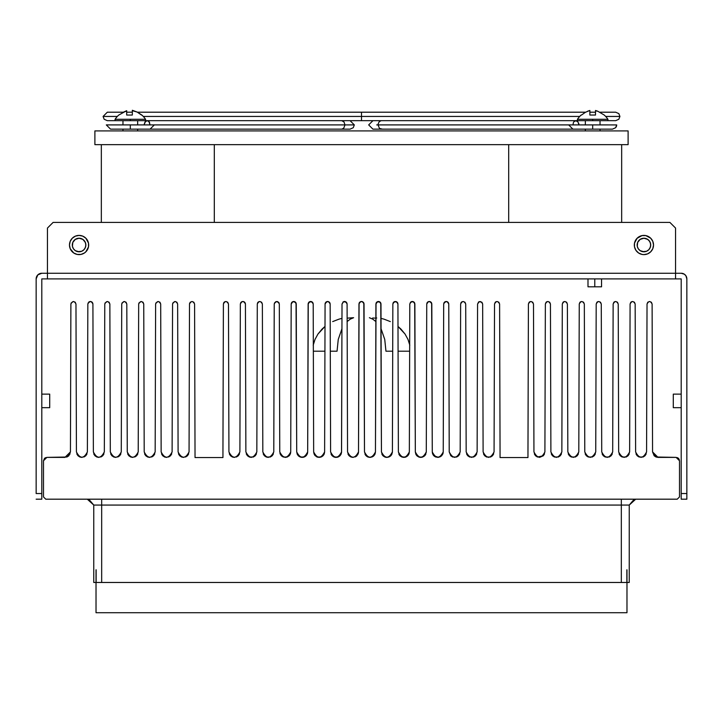 <?xml version="1.0" encoding="UTF-8"?>
<svg xmlns="http://www.w3.org/2000/svg" width="723" height="723" viewBox="0 0 723 723"><rect width="100%" height="100%" fill="white"/><g stroke="black" fill="none" stroke-linecap="round" stroke-linejoin="round"><path stroke-width="1.08" d="M407.989 339.439L409.805 345.223L407.989 339.439L405.025 334.026L407.989 339.439M401.003 329.146L405.025 334.026L398.002 326.435L401.003 329.146M390.321 321.59L384.003 319.15L390.321 321.59M381.03 318.373L384.003 319.15L381.03 318.373M374.424 318.093L372.652 317.993M381.066 328.775L384.744 339.439L385.955 351.197L392.706 351.197M369.39 317.704L372.752 319.15L375.915 321.59M376.746 317.993L375.165 318.102M398.075 351.197L409.652 351.197M315.011 339.439L313.195 345.223L315.011 339.439L317.975 334.026L315.011 339.439M321.997 329.146L317.975 334.026L324.998 326.435L321.997 329.146M332.679 321.59L338.997 319.15L332.679 321.59M341.97 318.373L338.997 319.15L341.97 318.373M347.835 318.102L353.61 317.704L350.248 319.15L347.085 321.59M330.294 351.197L337.045 351.197L338.256 339.439L341.934 328.775M313.348 351.197L324.925 351.197M349.589 318.039L350.339 317.993M673.294 394.125L681.202 394.125L673.294 394.125L673.294 407.682L673.294 394.125M681.202 407.682L673.294 407.682L681.202 407.682M85.73 246.326L85.856 245.007A6.778 6.778 0 0 1 79.078 251.785A6.778 6.778 0 0 1 72.3 245.007A6.778 6.778 0 0 1 79.078 238.229L81.672 238.744L83.868 240.217L85.341 242.413L85.856 245.007L85.341 247.6L83.868 249.796L81.672 251.27L79.078 251.785A6.778 6.778 0 0 1 72.3 245.007A6.778 6.778 0 0 1 79.078 238.229A6.778 6.778 0 0 1 85.856 245.007A6.778 6.778 0 0 1 79.078 251.785L75.309 250.646L73.439 248.775L72.427 246.326L72.815 242.413L75.309 239.376L79.078 238.229L82.847 239.376L84.718 241.238L85.73 243.687L85.73 246.326L84.718 248.775L85.341 247.6M650.185 242.404A6.778 6.778 0 0 0 649.561 241.247L648.712 240.217A6.778 6.778 0 0 1 649.552 241.238L650.185 242.413A6.778 6.778 0 0 1 643.922 251.785A6.778 6.778 0 0 1 637.144 245.007A6.778 6.778 0 0 1 643.922 238.229L646.516 238.744L648.712 240.217L650.185 242.413L650.7 245.007L650.185 247.6L648.712 249.796L646.516 251.27L643.922 251.785A6.778 6.778 0 0 1 637.144 245.007A6.778 6.778 0 0 1 643.922 238.229A6.778 6.778 0 0 1 650.7 245.007A6.778 6.778 0 0 1 643.922 251.785L640.153 250.646L638.282 248.775L637.27 246.326L637.659 242.413L640.153 239.376L643.922 238.229L647.691 239.376L649.561 241.238L650.573 243.687L650.573 246.326L649.561 248.775L650.185 247.6M88.495 243.136L85.865 238.219L82.756 236.141L79.078 235.409A9.598 9.598 0 0 0 69.48 245.007A9.598 9.598 0 0 0 79.078 254.613A9.598 9.598 0 0 1 69.48 245.007A9.598 9.598 0 0 1 79.078 235.409A9.598 9.598 0 0 1 88.676 245.007A9.598 9.598 0 0 1 79.078 254.613A9.598 9.598 0 0 0 80.94 254.424L84.41 252.996A9.598 9.598 0 0 0 88.495 246.877L88.495 243.136A9.598 9.598 0 0 0 79.078 235.409L75.4 236.141L72.291 238.219L70.203 241.337L69.471 245.007L70.203 248.685L73.746 252.996L77.207 254.424L80.949 254.424M642.042 235.59A9.598 9.598 0 0 0 634.505 243.136L634.505 246.877L635.942 250.339L638.59 252.996L642.051 254.424A9.598 9.598 0 0 0 643.913 254.613A9.598 9.598 0 0 1 634.324 245.007A9.598 9.598 0 0 1 643.922 235.409A9.598 9.598 0 0 0 642.051 235.59L637.008 238.346M634.505 246.877A9.598 9.598 0 0 0 642.042 254.424M41.798 394.125L49.706 394.125L41.798 394.125M49.706 407.682L41.798 407.682L49.706 407.682L49.706 394.125M594.776 286.805L587.998 286.805L594.776 286.805L594.776 278.897L594.776 286.805L601.554 286.805L594.776 286.805M685.901 275.761L684.338 274.198L681.202 273.249L47.447 273.249L47.447 228.061L53.095 222.413L669.905 222.413L675.553 228.061L675.553 273.249L47.447 273.249L47.447 228.061L53.095 222.413L669.905 222.413L675.553 228.061L675.553 273.249L681.202 273.249A5.648 5.648 0 0 1 686.85 278.897L686.85 493.538L681.202 493.538L681.202 278.897L675.553 278.897L675.553 273.249L675.553 278.897L47.447 278.897L681.202 278.897L681.202 499.186L681.202 493.538L686.85 493.538L686.85 499.186L681.202 499.186L686.85 499.186L686.85 278.897L685.901 275.761L686.416 276.737M639.394 236.538L638.59 237.027M641.328 238.744L643.922 238.229A6.778 6.778 0 0 1 647.681 239.367L646.516 238.744M642.051 254.424L643.922 254.613A9.598 9.598 0 0 0 653.52 245.007A9.598 9.598 0 0 0 643.922 235.409A9.598 9.598 0 0 1 653.52 245.007A9.598 9.598 0 0 1 643.922 254.613L647.6 253.881L650.709 251.794L652.797 248.685L653.529 245.007L652.797 241.337L650.709 238.219L645.793 235.59L642.051 235.59M80.958 254.424A9.598 9.598 0 0 0 84.41 252.996L86.001 251.658M76.484 238.744L79.078 238.229A6.778 6.778 0 0 1 82.838 239.367L81.672 238.744M85.865 251.794L88.495 246.877M84.41 237.027L82.756 236.141M637.135 238.219L634.505 243.136M648.712 240.217L647.691 239.376A6.778 6.778 0 0 1 648.712 240.208M637.27 243.687L637.27 246.326L638.282 248.775M640.153 250.646L641.328 251.27M642.602 251.658L646.516 251.27M85.856 244.998A6.778 6.778 0 0 0 85.341 242.422L82.847 239.376A6.778 6.778 0 0 1 85.341 242.404M72.427 243.687L72.427 246.326L73.439 248.775M75.309 250.646L76.484 251.27M77.759 251.658L81.672 251.27M47.447 273.249L47.447 278.897L47.447 273.249L41.798 273.249L47.447 273.249M41.798 499.186L36.15 499.186L41.798 499.186L41.798 493.538L36.15 493.538L36.15 278.897L37.804 274.903L41.798 273.249A5.648 5.648 0 0 0 36.15 278.897L36.15 493.538L41.798 493.538L41.798 499.186M41.798 278.897L41.798 493.538L41.798 278.897L47.447 278.897L41.798 278.897M37.099 275.761L36.584 276.737M621.663 144.663L621.663 222.413L621.663 144.663M508.694 222.413L508.694 144.663L508.694 222.413M214.306 222.413L214.306 144.663L214.306 222.413M101.337 144.663L101.337 222.413L101.337 144.663M94.894 144.663L628.106 144.663L628.106 130.908L628.106 144.663L94.894 144.663L94.894 130.908L628.106 130.908L94.894 130.908L94.894 144.663M445.531 301.581L444.166 302.548L443.687 304.031C445.377 300.786 447.076 300.786 448.766 304.031L449.218 451.911L450.8 455.761M432.562 453.664L433.267 455.056L432.273 451.911L432.562 453.664M431.532 302.847L431.821 304.031L430.908 302.078L431.532 302.847L430.149 301.645L428.531 301.608L427.049 302.81L427.718 302.024L426.742 304.031C428.432 300.786 430.131 300.786 431.821 304.031L432.282 452.065M425.142 455.264L425.739 454.297L424.473 455.987L420.985 457.388M423.678 456.575L425.865 454.008M421.898 457.279L424.681 455.788L426.281 452.227M424.681 455.788L426.29 451.911C422.639 458.978 418.979 458.978 415.327 451.911L416.936 455.788L418.789 457.008L420.994 457.388L419.123 457.126L416.882 455.734M416.873 455.725L415.906 454.36M411.758 301.554L410.682 302.106L413.249 301.663L410.646 302.142L409.796 304.031L410.537 302.232L412.336 301.491L414.134 302.232L414.875 304.031L414.053 302.16M408.305 455.119L409.227 453.041L407.636 455.879L405.91 456.99L401.952 457.044L400 455.797L401.943 457.044L404.934 457.288L407.636 455.879L409.227 453.041M406.841 456.511L403.913 457.388L399.991 455.788L403.94 457.388M403.036 457.325L405.883 457.008L407.736 455.788L409.345 451.911C405.693 458.978 402.033 458.978 398.382 451.911L398.382 452.002M397.722 303.018L397.153 302.205L397.93 304.031L398.382 451.911L399.909 455.707L399.06 454.55M391.423 455.029L392.399 451.911L392.851 304.031L393.637 302.196L392.851 304.031C394.541 300.786 396.24 300.786 397.93 304.031L398.382 451.911M389.968 456.466L386.932 457.388L390.763 455.815L391.965 454.044L390.763 455.815L386.913 457.388L389.01 456.972M384.871 456.99L383.136 455.87M382.395 455.002L381.825 453.917L383.091 455.833L386.959 457.388M380.235 302.223L380.985 304.031L380.235 302.223L377.487 301.681L378.337 301.491M374.523 454.975L375.02 454.044M370.782 457.334L373.845 455.788L369.977 457.388L373.845 455.788L372.074 456.972M366.913 456.457L367.799 456.945M375.454 452.038L375.454 451.929C371.803 458.978 368.143 458.978 364.491 451.911L366.1 455.788L367.862 456.963L364.916 454.008M363.823 303.009L364.491 452.029M359.132 303.1L360.569 301.672L359.15 303.054L360.569 301.672L362.467 301.681L361.401 301.491M358.364 453.158L358.509 451.911L358.084 454.017L355.11 456.981M357.569 454.984L358.509 451.929L358.96 304.031C360.65 300.786 362.35 300.786 364.04 304.031L364.491 451.911M356.096 456.457L356.602 456.068M349.968 456.457L347.971 454.008M346.344 302.223L343.588 301.681L346.272 302.16L347.094 304.031L347.546 452.038M341.066 454.198L339.964 455.779L341.563 451.929L342.015 304.031L343.633 301.663M339.087 456.493L336.041 457.388L333.99 456.972L332.2 455.779L336.041 457.388L332.237 455.815L331.007 453.981L334.062 457.008L337.966 457.053M337.081 457.298L338.111 456.999M335.038 457.288L336.032 457.388M333.059 456.475L333.863 456.918M336.087 457.388L339.955 455.788L341.563 451.911C337.912 458.978 334.252 458.978 330.601 451.911L332.209 455.788M329.941 303.018L329.363 302.196L330.149 304.031L330.601 451.911L330.149 304.031C328.459 300.786 326.76 300.786 325.07 304.031L325.205 303.217M327.564 301.491L325.278 303.018L327.609 301.491L325.739 302.313M322.006 456.584L319.06 457.388L315.246 455.77L319.06 457.388L322.856 455.933L319.06 457.388M320.027 457.316L322.856 455.933M316.195 456.529L316.692 456.819M314.704 455.138L313.655 451.911L314.125 454.125M312.969 302.955L313.204 304.031L312.969 302.955M312.354 302.142L309.751 301.663L308.125 304.031C309.815 300.786 311.514 300.786 313.204 304.031L313.655 451.911C317.307 458.978 320.967 458.978 324.618 451.911L325.07 304.031L326.679 301.672M306.425 455.382L307.519 453.167L305.693 456.123L302.006 457.388L298.527 455.987L297.153 454.062L300.19 457.008L303.145 457.307L305.693 456.123L307.411 453.574L307.673 451.911L307.519 453.167M304.817 456.719L305.693 456.123L303.904 457.117L301.139 457.288M302.91 457.343L306.064 455.788L307.411 453.574M307.284 453.927L307.673 451.911C304.022 458.978 300.361 458.978 296.71 451.911L297.261 454.297L296.71 451.911L297.261 454.297L300.19 457.008L298.527 455.987M295.951 302.81L296.258 304.031L295.282 302.024L295.951 302.81L294.469 301.608L292.851 301.645L291.179 304.031C292.869 300.786 294.568 300.786 296.258 304.031L296.71 451.911L296.041 303M289.733 455.056L290.438 453.664L289.733 455.056M290.718 452.074L290.727 451.929C287.076 458.978 283.416 458.978 279.765 451.911L281.59 455.987L285.124 457.388L281.59 455.987L279.946 453.285M277.469 301.581L278.834 302.548L279.313 304.031L279.765 451.911L281.374 455.788L283.226 456.999M276.81 301.482L279.132 303.091M643.136 456.999L644.943 455.815L646.579 451.911L647.031 304.031C648.721 300.786 650.42 300.786 652.11 304.031L652.562 451.911L654.17 455.788L656.023 457.008L658.038 457.388L652.562 451.911L656.023 457.008L676.113 457.388L679.503 460.777L679.503 496.927L677.243 499.186L45.757 499.186L43.497 496.927L43.497 460.777L46.887 457.388L66.977 457.008L68.83 455.788L70.438 451.911L64.962 457.388L46.887 457.388L44.446 458.418M658.038 457.388L676.113 457.388L678.481 458.346M652.562 451.911L652.11 304.031L651.369 302.232L649.57 301.491L647.772 302.232L647.031 304.031L646.579 451.911C642.928 458.978 639.268 458.978 635.616 451.911L637.225 455.788L639.078 456.999M636.014 453.963L637.198 455.761M639.114 457.017L643.118 457.008L644.97 455.788M644.979 455.779L646.19 453.936M635.165 304.031L635.616 451.911L635.165 304.031C633.475 300.786 631.775 300.786 630.085 304.031L630.827 302.232L632.625 301.491L634.423 302.232L635.165 304.031M626.19 456.999L627.998 455.815L629.634 451.911L630.085 304.031L629.634 451.911C625.982 458.978 622.322 458.978 618.671 451.911L620.28 455.788L622.132 456.999M619.069 453.954L620.253 455.761M622.169 457.017L626.172 457.008L628.025 455.788M628.034 455.779L629.245 453.936M618.219 304.031L618.671 451.911L618.219 304.031C616.529 300.786 614.83 300.786 613.14 304.031L613.881 302.232L615.68 301.491L617.478 302.232L618.219 304.031M609.245 456.999L611.052 455.815L612.688 451.911L613.14 304.031L612.688 451.911C609.037 458.978 605.377 458.978 601.726 451.911L603.334 455.788L605.187 456.999M602.123 453.963L603.307 455.761M605.223 457.017L609.227 457.008L611.08 455.788M611.089 455.779L612.3 453.936M601.274 304.031L601.726 451.911L601.274 304.031C599.584 300.786 597.885 300.786 596.195 304.031L596.936 302.232L598.734 301.491L600.533 302.232L601.274 304.031M592.309 456.99L594.125 455.797L595.743 451.911L596.195 304.031L595.743 451.911C592.092 458.978 588.432 458.978 584.78 451.911L586.389 455.788L588.242 456.999M585.178 453.954L586.362 455.761M588.278 457.017L592.282 457.008L594.134 455.788M594.143 455.779L595.354 453.936M584.329 304.031L584.78 451.911L584.329 304.031C582.639 300.786 580.94 300.786 579.25 304.031L579.991 302.232L581.789 301.491L583.588 302.232L584.329 304.031M575.363 456.99L577.162 455.815L578.798 451.911L579.25 304.031L578.798 451.911C575.147 458.978 571.486 458.978 567.835 451.911L569.444 455.788L571.297 456.999M568.233 453.954L569.417 455.761M571.333 457.017L575.336 457.008L577.189 455.788M577.189 455.779L578.409 453.936M567.383 304.031L567.835 451.911L567.383 304.031C565.693 300.786 563.994 300.786 562.304 304.031L563.045 302.232L564.844 301.491L566.642 302.232L567.383 304.031M558.418 456.99L560.217 455.815L561.852 451.911L562.304 304.031L561.852 451.911C558.201 458.978 554.541 458.978 550.89 451.911L552.499 455.788L554.351 456.999M551.288 453.954L552.471 455.761M554.387 457.017L558.391 457.008L560.244 455.788M560.244 455.779L561.464 453.936M550.438 304.031L550.89 451.911L550.438 304.031C548.748 300.786 547.049 300.786 545.359 304.031L546.1 302.232L547.898 301.491L549.697 302.232L550.438 304.031M537.442 457.017L543.271 455.815L544.907 451.911L545.359 304.031L544.907 451.911C541.256 458.978 537.596 458.978 533.945 451.911L535.553 455.788L537.406 456.999M534.342 453.954L535.526 455.761M543.298 455.779L544.518 453.936M533.493 304.031L533.945 451.911L533.493 304.031C531.803 300.786 530.104 300.786 528.414 304.031L529.155 302.232L530.953 301.491L532.752 302.232L533.493 304.031M527.962 451.911L528.414 304.031L527.962 457.56L500.054 457.56L500.054 451.911L500.054 457.56L527.962 457.56L527.962 451.911M67.013 456.99L70.05 453.927M70.89 304.031L70.438 451.911L70.89 304.031C72.58 300.786 74.279 300.786 75.969 304.031L76.421 451.911L78.03 455.788L79.882 456.999M83.931 456.999L85.748 455.806L87.384 451.911C83.732 458.978 80.072 458.978 76.421 451.911L75.969 304.031L75.228 302.232L73.43 301.491L71.071 303.091M76.819 453.963L78.003 455.752M79.919 457.017L81.871 457.388M85.775 455.779L86.995 453.936M87.835 304.031L87.384 451.911L87.835 304.031C89.525 300.786 91.225 300.786 92.915 304.031L93.366 451.911L94.975 455.788L96.828 456.999M92.851 303.461L92.336 302.422M91.731 301.88L90.709 301.509M89.797 301.554L88.721 302.106M100.877 456.999L102.702 455.806L104.329 451.911C100.678 458.978 97.018 458.978 93.366 451.911L92.915 304.031L92.173 302.232L90.375 301.491L88.016 303.091M93.755 453.945L94.948 455.752M96.864 457.017L98.816 457.388M102.72 455.779L103.94 453.936M104.781 304.031L104.329 451.911L104.781 304.031C106.471 300.786 108.17 300.786 109.86 304.031L110.312 451.911L111.92 455.788L113.773 456.999M117.822 456.999L119.638 455.806L121.274 451.911C117.623 458.978 113.963 458.978 110.312 451.911L109.86 304.031L109.119 302.232L107.32 301.491L104.962 303.091M110.7 453.945L111.893 455.752M113.809 457.017L115.761 457.388M119.666 455.779L120.886 453.936M121.726 304.031L121.274 451.911L121.726 304.031C123.416 300.786 125.115 300.786 126.805 304.031L127.257 451.911L128.866 455.788L130.718 456.999M134.767 456.999L136.584 455.806L138.22 451.911C134.568 458.978 130.908 458.978 127.257 451.911L126.805 304.031L126.064 302.232L124.266 301.491L121.907 303.091M127.646 453.945L128.839 455.752M130.755 457.017L132.707 457.388M136.611 455.779L137.831 453.936M138.671 304.031L138.22 451.911L138.671 304.031C140.361 300.786 142.06 300.786 143.75 304.031L144.202 451.911L145.811 455.788L147.664 456.999M151.713 456.999L153.529 455.806L155.165 451.911C151.514 458.978 147.853 458.978 144.202 451.911L143.75 304.031L143.009 302.232L141.211 301.491L138.852 303.091M144.591 453.945L145.793 455.77M147.7 457.017L149.652 457.388M153.556 455.779L154.776 453.936M155.617 304.031L155.165 451.911L155.617 304.031C157.307 300.786 159.006 300.786 160.696 304.031L161.148 451.911L162.756 455.788L164.609 456.999M168.658 456.999L170.474 455.806L172.11 451.911C168.459 458.978 164.799 458.978 161.148 451.911L160.696 304.031L159.955 302.232L158.156 301.491L155.797 303.091M161.536 453.945L162.729 455.752M164.645 457.017L166.597 457.388M170.501 455.779L171.722 453.936M172.562 304.031L172.11 451.911L172.562 304.031C174.252 300.786 175.951 300.786 177.641 304.031L178.093 451.911L179.702 455.788L181.554 456.999M185.603 456.999L187.42 455.806L189.055 451.911C185.404 458.978 181.744 458.978 178.093 451.911L177.641 304.031L176.9 302.232L175.102 301.491L172.743 303.091M178.482 453.945L179.675 455.752M181.59 457.017L183.543 457.388M187.447 455.779L188.667 453.936M189.507 304.031L189.055 451.911L189.507 304.031C191.197 300.786 192.896 300.786 194.586 304.031L195.038 457.56L194.586 304.031L193.845 302.232L192.047 301.491L190.248 302.232L189.507 304.031L189.688 303.091M222.946 457.56L195.038 457.56L222.946 457.56L222.946 451.911L222.946 457.56L216.05 457.56L222.946 457.56M223.398 304.031L222.946 451.911L223.398 304.031C225.088 300.786 226.787 300.786 228.477 304.031L228.929 451.911L230.538 455.788L232.39 456.999M236.439 456.999L238.256 455.815L239.891 451.911C236.24 458.978 232.58 458.978 228.929 451.911L228.477 304.031L227.736 302.232L225.938 301.491L224.139 302.232L225.007 301.672M229.318 453.936L230.51 455.752M232.426 457.017L234.379 457.388M238.283 455.779L239.503 453.936M240.343 304.031L239.891 451.911L240.343 304.031C242.033 300.786 243.732 300.786 245.422 304.031L245.874 451.911L247.483 455.788L249.336 456.999M245.359 303.461L244.844 302.422M244.238 301.88L243.217 301.509M242.304 301.554L241.229 302.106M253.384 456.999L255.201 455.815L256.837 451.911C253.186 458.978 249.525 458.978 245.874 451.911L245.422 304.031L244.681 302.232L242.883 301.491L241.084 302.232L241.952 301.672M246.263 453.936L247.456 455.752M249.372 457.017L251.324 457.388M255.228 455.779L256.448 453.936M257.289 304.031L256.837 451.911L257.289 304.031C258.979 300.786 260.678 300.786 262.368 304.031L262.82 451.911L264.428 455.788L266.281 456.999M270.33 456.999L272.146 455.815L273.782 451.911C270.131 458.978 266.471 458.978 262.82 451.911L262.368 304.031L261.627 302.232L259.828 301.491L258.03 302.232L258.897 301.672M263.208 453.936L264.401 455.761M266.317 457.017L268.269 457.388M272.173 455.779L273.393 453.936M274.234 304.031L273.782 451.911L274.234 304.031C275.924 300.786 277.623 300.786 279.313 304.031L279.765 451.911M287.275 456.999L289.092 455.815L290.727 451.911L290.438 453.664M325.811 302.232L325.07 304.031L324.618 451.911L323.009 455.779L324.175 454.062M331.577 455.038L331.035 454.044M341.139 454.026L338.138 456.99L339.873 455.861M358.509 452.029L358.509 451.911C354.857 458.978 351.197 458.978 347.546 451.911L347.094 304.031C345.404 300.786 343.705 300.786 342.015 304.031L341.527 452.553M343.533 301.708L344.437 301.491M358.509 451.911L359.087 303.244M362.422 301.663L363.859 303.091L362.304 301.618M368.143 457.072L369.941 457.388M375.029 454.008L373.845 455.788L375.454 451.911L375.029 454.008M376.041 303.217L375.454 451.911L375.906 304.031L377.514 301.672L375.906 304.031C377.596 300.786 379.295 300.786 380.985 304.031L381.437 452.02M385.946 457.307L383.1 455.833M390.8 455.77L392.336 452.706M380.768 303L381.437 451.911C385.088 458.978 388.748 458.978 392.399 451.911L390.763 455.815L388.938 457.008M392.399 451.911L392.851 304.031L393.592 302.232L396.34 301.672L393.637 302.196M399.439 455.147L398.861 454.143M408.947 453.954L407.636 455.879L408.875 454.125M435.77 457.017L438.509 457.334L435.011 456.656L433.89 455.797L438.509 457.334L441.41 455.987L443.235 451.911L442.991 453.52M439.783 456.999L441.599 455.815L443.235 451.911L443.687 304.031L444.166 302.548M443.687 304.031L443.235 451.911C439.584 458.978 435.924 458.978 432.273 451.911L433.881 455.788L435.734 456.999M443.054 453.285L441.41 455.987L437.749 457.388L441.626 455.788M433.33 455.147L433.791 455.689L433.33 455.147M427.049 302.81L426.742 304.031L427.483 302.232L429.281 301.491L431.604 303M430.149 301.645L428.531 301.608M426.742 304.031L426.29 451.911L426.742 304.031L428.35 301.672M410.537 302.241L409.796 304.031L409.345 451.911L409.796 304.031C411.486 300.786 413.185 300.786 414.875 304.031L415.327 451.911L415.87 454.288L417.307 456.123L419.096 457.117L422.81 457.008L420.804 457.388M417.135 455.978L419.096 457.117M416.403 455.165L418.834 457.017M404.934 457.288L405.883 457.008M400.171 455.96L401.943 457.044M392.987 303.217L393.52 302.313M381.437 451.911L382.964 455.707L381.943 454.207M376.087 303.091L376.575 302.313M367.953 456.999L369.842 457.388L366.127 455.815L369.977 457.388M359.141 303.091L359.638 302.304M347.546 451.911L349.155 455.788L350.926 456.972L349.155 455.788L353.032 457.388L356.9 455.788L355.888 456.584M350.926 456.972L353.014 457.388L350.926 456.972M347.953 453.972L349.073 455.707L347.989 454.071M329.363 302.196L329.968 303.091M327.609 301.491L329.408 302.232M308.26 303.217L307.673 451.911L308.125 304.031L308.793 302.304M309.751 301.663L311.532 301.645L308.947 302.16M308.305 303.091L310.664 301.491L312.463 302.232L313.204 304.031L313.655 451.911M291.468 302.847L291.179 304.031L291.92 302.232L293.719 301.491L296.078 303.091M291.179 304.031L290.727 451.911L291.179 304.031L292.788 301.672M289.137 455.77L289.67 455.138L289.137 455.77M285.242 457.388L287.148 457.044L283.262 457.017M280.153 453.936L281.346 455.761M289.119 455.779L290.411 453.737M292.092 302.078L294.469 301.608M296.123 303.208L295.68 302.422M295.074 301.88L294.053 301.509M293.14 301.554L292.065 302.106M298.427 455.897L300.126 456.981M306.118 455.734L307.23 454.062M297.171 454.116L298.319 455.788M306.597 455.165L306.127 455.725M310.637 301.491L311.577 301.663M313.104 303.317L312.625 302.422M312.02 301.88L310.998 301.509M310.086 301.554L309.01 302.106M314.632 455.029L315.237 455.761M318.066 457.288L317.09 456.99M324.618 452.002L324.229 453.936M323.94 454.541L323.009 455.779M330.077 303.425L329.607 302.458M328.965 301.88L327.944 301.509M327.031 301.554L325.956 302.106M331.432 454.812L332.182 455.761M332.291 455.87L334.044 456.999M334.369 457.117L335.761 457.379M338.274 456.936L336.041 457.388M341.563 452.02L341.175 453.936M347.031 303.461L346.516 302.422M345.91 301.88L344.889 301.509M343.976 301.554L342.901 302.106M348.359 454.785L349.128 455.761M349.182 455.806L351.007 456.999M351.044 457.017L352.996 457.388M363.976 303.461L363.461 302.422M362.856 301.88L361.834 301.509M360.904 301.563L359.846 302.106M365.305 454.776L366.073 455.761M372.923 456.529L373.818 455.815M373.845 455.779L375.065 453.936M367.862 456.963L366.145 455.833M380.922 303.461L380.406 302.422M379.801 301.88L378.78 301.509M377.867 301.554L376.791 302.106M382.268 454.803L383.018 455.761M385.603 457.234L386.886 457.388L383.045 455.788M386.796 457.388L385.124 457.09M384.781 456.954L383.353 456.068M397.858 303.416L397.379 302.458M396.746 301.88L395.725 301.509M394.812 301.554L393.737 302.106M399.367 455.038L399.964 455.761M398.825 454.071L399.991 455.788M414.776 303.326L414.297 302.422M413.692 301.88L412.67 301.509M424.681 455.779L425.901 453.936M420.994 457.388L419.855 457.307M431.685 303.208L431.26 302.44M430.637 301.88L429.616 301.509M428.703 301.554L427.627 302.106M441.626 455.779L442.847 453.936M448.703 303.461L448.188 302.422M447.582 301.88L446.561 301.509M445.142 301.735L444.573 302.106M456.728 456.999L458.545 455.815L460.18 451.911C456.529 458.978 452.869 458.978 449.218 451.911L450.827 455.788L452.679 456.999M452.715 457.017L456.719 457.008L458.572 455.788M458.572 455.779L459.792 453.936M460.632 304.031L460.18 451.911L460.632 304.031C462.322 300.786 464.021 300.786 465.711 304.031L466.163 451.911L467.772 455.788L469.625 456.999M473.673 456.999L475.49 455.815L477.126 451.911C473.475 458.978 469.814 458.978 466.163 451.911L465.711 304.031L464.97 302.232L463.172 301.491L461.373 302.232L462.241 301.672M466.552 453.936L467.745 455.761M469.661 457.017L473.664 457.008L475.517 455.788M475.517 455.779L476.737 453.936M478.319 302.232L479.186 301.672L477.578 304.031L477.126 451.911L477.578 304.031C479.268 300.786 480.967 300.786 482.657 304.031L483.109 451.911L484.717 455.788L486.57 456.999M490.637 456.99L492.435 455.815L494.071 451.911C490.42 458.978 486.76 458.978 483.109 451.911L482.657 304.031L481.916 302.232L479.186 301.672M483.506 453.954L484.69 455.761M486.606 457.017L490.61 457.008L492.462 455.788M492.462 455.779L493.682 453.936M495.264 302.232L494.523 304.031L494.071 451.911L494.523 304.031C496.213 300.786 497.912 300.786 499.602 304.031L500.054 451.911L499.602 304.031L498.861 302.232L497.063 301.491L495.264 302.232L496.132 301.672M622.132 457.008L620.28 455.788L624.148 457.388M639.078 457.008L637.225 455.788L641.093 457.388M677.37 457.623L678.517 458.382L679.503 460.777L679.503 496.927L677.243 499.186L45.757 499.186L43.497 496.927L43.497 460.777L44.483 458.382L45.63 457.623M83.922 457.008L85.775 455.788L81.907 457.388L78.03 455.788M100.868 457.008L102.72 455.788L98.852 457.388L94.975 455.788M117.813 457.008L119.666 455.788L115.797 457.388L111.92 455.788M134.758 457.008L136.611 455.788L132.743 457.388L128.866 455.788M151.703 457.008L153.556 455.788L149.688 457.388L145.811 455.788M168.649 457.008L170.501 455.788L166.633 457.388L162.756 455.788M185.594 457.008L187.447 455.788L183.579 457.388L179.702 455.788M223.579 303.091L224.139 302.232L223.579 303.091M236.43 457.008L238.283 455.788L234.415 457.388L230.538 455.788M240.524 303.091L241.084 302.232L240.524 303.091M247.483 455.788L249.336 457.008L253.375 457.008L256.448 453.927M257.469 303.091L258.03 302.232L257.469 303.091M264.428 455.788L266.281 457.008L270.321 457.008L273.393 453.927M275.843 301.672L274.415 303.091L276.773 301.491M309.724 301.672L308.866 302.232M376.647 302.232L379.376 301.672M394.451 301.672L393.592 302.232M445.296 301.672L443.868 303.091L446.227 301.491L448.025 302.232L448.766 304.031L449.218 451.911M460.813 303.091L461.373 302.232L460.813 303.091M529.155 302.232L530.022 301.672M535.553 455.788L539.421 457.388L543.298 455.788M546.1 302.232L546.968 301.672M552.499 455.788L556.367 457.388M563.045 302.232L563.913 301.672M569.444 455.788L573.312 457.388M579.991 302.232L580.858 301.672M586.389 455.788L590.257 457.388M596.936 302.232L597.804 301.672M603.334 455.788L607.203 457.388M613.881 302.232L614.749 301.672M630.827 302.232L631.694 301.672M678.517 458.382L679.268 459.53M43.497 460.777L44.483 458.382M253.375 457.008L255.228 455.788M270.321 457.008L272.173 455.788M281.374 455.788L285.251 457.388L289.119 455.788M300.172 457.008L304.211 457.008M314.044 453.927L317.117 457.008L321.157 457.008L323.009 455.788L324.618 451.911M344.555 301.491L345.486 301.672M361.5 301.491L362.431 301.672M363.859 303.091L364.04 304.031M396.321 301.672L397.749 303.091M410.537 302.232L411.405 301.672M414.695 303.091L415.327 451.911M431.64 303.091L432.273 451.911M433.881 455.788L437.749 457.388M450.827 455.788L454.695 457.388M467.772 455.788L471.64 457.388M484.717 455.788L488.585 457.388M87.293 499.186L93.764 505.07L87.293 499.186M626.977 582.476L629.236 582.476L629.236 505.07L101.672 505.07L101.672 582.476L621.328 582.476L621.328 499.186L621.328 505.07L629.236 505.07L634.243 499.186M96.141 569.787L96.141 582.476L101.672 582.476L101.672 499.186L101.672 505.07L93.764 505.07L93.764 582.476L93.764 505.07L621.328 505.07L621.328 582.476L96.141 582.476L96.023 569.787L96.023 612.715L96.023 569.787M626.859 582.476L621.328 582.476L626.859 582.476L626.859 569.787L626.859 582.476M96.023 612.715L626.977 612.715L626.977 569.787L626.977 612.715L96.023 612.715M635.707 499.186L629.236 505.07L635.707 499.186M629.236 505.07L629.236 582.476M93.764 582.476L96.023 582.476M88.757 499.186L93.764 505.07M604.229 115.038A23.525 23.525 0 0 1 607.935 119.295L592.688 119.295L592.688 120.669L607.935 120.669L607.935 119.295A23.525 23.525 0 0 0 604.229 115.038L597.785 111.243L604.229 115.038M577.433 119.295A23.525 23.525 0 0 1 581.147 115.038A23.525 23.525 0 0 0 577.433 119.295L592.688 119.295L577.433 119.295L577.433 120.669L592.688 120.669L592.688 119.295L607.935 119.295M581.5 115.038L585.431 112.282L589.86 110.465L589.86 115.038L589.86 110.474L587.573 111.252L589.86 110.465L585.413 112.291L581.5 115.038M595.508 110.818L597.804 111.252L595.508 110.465L597.804 111.252L595.508 110.474L595.508 115.038L589.86 115.038L589.86 110.818M595.508 111.252L595.508 115.029L589.86 115.038M600.027 130.908L600.027 129.146L600.027 130.908M600.027 124.907L600.027 120.669L600.027 124.907L608.224 124.907L376.71 124.907M585.341 120.669L585.341 124.907L585.341 120.669M585.341 129.146L585.341 130.908L585.341 129.146M126.688 111.026L122.693 112.481L126.688 110.7L126.688 115.038L126.688 110.7L118.771 115.038A23.525 23.525 0 0 0 115.065 119.295L145.567 119.295A23.525 23.525 0 0 0 141.853 115.038L137.198 112.083L132.336 110.285L132.336 115.038L126.688 115.038L126.688 110.7L118.771 115.038M130.312 120.669L145.567 120.669L145.567 119.295L130.312 119.295L130.312 120.669L130.312 119.295L115.065 119.295L115.065 120.669L130.312 120.669M132.336 115.02L132.336 110.285L137.225 112.092L141.5 115.038L137.198 112.083L132.336 110.285L132.336 115.038L126.688 115.038L126.688 113.628M145.567 119.295A23.525 23.525 0 0 0 141.853 115.038L137.225 112.092L132.336 110.655M126.688 112.201L132.336 112.173M122.973 120.669L122.973 124.907L122.973 120.669M122.973 129.146L122.973 130.908L122.973 129.146M137.659 130.908L137.659 129.146L137.659 130.908M137.659 124.907L137.659 120.669L137.659 124.907L145.847 124.907L106.308 124.907L110.547 129.146L106.308 124.907M585.576 112.201L361.5 112.201L361.5 116.439L579.719 116.439L361.5 116.439L361.5 120.678L361.5 116.439L143.281 116.439L361.5 116.439L361.5 112.255M605.657 116.439L619.918 116.439L605.657 116.439M117.343 116.439L103.082 116.439L117.343 116.439M126.688 112.399L126.688 111.423M122.973 124.907L344.979 124.907L154.315 124.907L150.086 129.146L341.789 129.146L343.75 128.179L344.979 124.907L354.324 124.907L346.29 124.907M377.153 124.907L378.021 124.907L379.485 128.396L382.449 129.146L381.211 129.146M383.868 129.119L382.449 129.146L383.868 129.119M574.134 121.383L576.312 120.75L577.966 121.907L575.716 120.669L573.728 121.916M577.966 121.907L578.978 124.907L572.987 124.907L573.402 122.558L572.987 124.907M381.392 120.678L383.452 120.678L381.392 120.678M578.707 123.281L578.978 124.907M378.021 124.907L568.685 124.907L572.914 129.146L575.716 129.146M381.166 120.678L379.223 121.681L378.084 124.103M382.765 120.678L383.452 120.678M150.013 124.907L144.022 124.907L145.034 121.916L147.284 120.669L149.272 121.907L150.013 124.907L148.866 121.383L147.284 120.669L146.1 120.994M341.59 120.669L340.181 120.678M344.979 124.907L344.021 121.961L341.726 120.669M145.54 121.383L144.022 124.907M341.627 120.678L340.876 120.678M148.875 121.392L148.396 120.994L148.875 121.392M149.598 122.558L149.272 121.916M150.086 129.146L130.312 129.146L130.312 124.907L130.312 129.146L110.547 129.146M585.341 124.907L577.153 124.907L592.688 124.907L592.688 129.146L592.688 124.907L616.692 124.925M587.998 286.805L587.998 278.897M601.554 286.805L601.554 278.897M589.86 112.201L595.508 112.201M599.801 112.201L615.68 112.201L618.852 113.628L619.918 116.439L618.852 119.25L615.68 120.678L600.027 120.678M147.384 120.678L575.616 120.678M575.815 120.678L585.341 120.678M147.185 120.678L137.659 120.678M122.973 120.678L107.32 120.678L104.148 119.25L103.082 116.439L107.32 112.201L123.199 112.201M361.5 112.201L137.424 112.201M350.086 120.678L354.324 124.907L353.258 127.718L350.086 129.146L339.494 129.146M372.914 120.678L368.676 124.907L372.914 129.146L383.515 129.146M382.458 129.146L612.453 129.146L615.625 127.718L616.692 124.907M616.674 125.296L616.592 125.838M616.493 126.209L616.077 127.112"/></g></svg>
